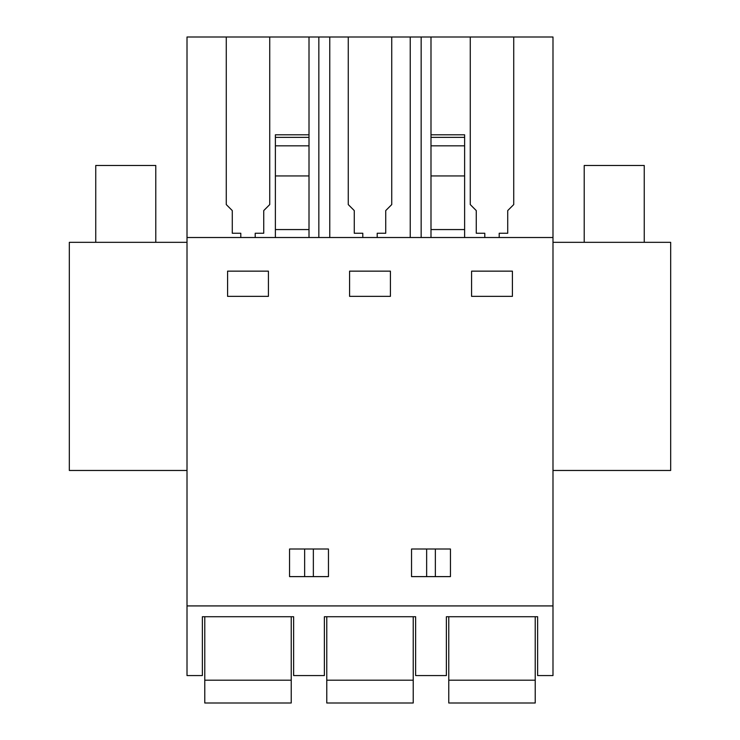 <?xml version="1.0" encoding="UTF-8"?>
<svg xmlns="http://www.w3.org/2000/svg" width="740" height="740" viewBox="0 0 740 740"><rect width="100%" height="100%" fill="white"/><g stroke="black" fill="none" stroke-linecap="round" stroke-linejoin="round"><path stroke-width="1.11" d="M240.796 237.521L240.796 233.248L232.277 233.248L232.277 210.585L226.274 204.573L226.274 37L187.007 37L187.007 675.565L202.371 675.565L202.371 616.725L293.632 616.725L293.632 675.565L324.37 675.565L324.37 616.725L415.63 616.725L415.63 675.565L446.368 675.565L446.368 616.725L537.629 616.725L537.629 675.565L552.993 675.565L552.993 37L513.726 37L513.726 204.573L507.723 210.585L507.723 233.248L499.204 233.248L499.204 237.521M187.007 605.921L552.993 605.921M187.007 237.521L552.993 237.521M484.793 237.521L484.793 233.248L476.264 233.248L476.264 210.585L470.261 204.573L470.261 37L513.726 37M226.274 37L269.739 37L269.739 204.573L263.736 210.585L263.736 233.248L255.207 233.248L255.207 237.521M362.794 237.521L362.794 233.248L354.266 233.248L354.266 210.585L348.262 204.573L348.262 37L269.739 37M348.262 37L391.738 37L391.738 204.573L385.734 210.585L385.734 233.248L377.206 233.248L377.206 237.521M470.261 37L391.738 37M227.587 296.361L227.587 271.145L268.417 271.145L268.417 296.361L227.587 296.361M430.995 576.617L411.542 576.617L411.542 549.006L450.447 549.006L450.447 576.617L430.995 576.617M349.585 296.361L349.585 271.145L390.415 271.145L390.415 296.361L349.585 296.361M309.006 576.617L289.553 576.617L289.553 549.006L328.458 549.006L328.458 576.617L309.006 576.617M471.584 296.361L471.584 271.145L512.413 271.145L512.413 296.361L471.584 296.361M187.007 242.332L69.329 242.332L69.329 470.474L187.007 470.474M552.993 470.474L670.671 470.474L670.671 242.332L552.993 242.332M435.351 576.617L435.351 549.006M426.647 576.617L426.647 549.006M304.649 576.617L304.649 549.006M313.353 576.617L313.353 549.006M430.995 37L430.995 237.521M421.153 37L421.153 237.521M410.228 37L410.228 237.521M329.772 37L329.772 237.521M318.848 37L318.848 237.521M309.006 37L309.006 134.791L275.382 134.791L275.382 237.521M430.995 134.791L464.618 134.791L464.618 237.521M464.618 229.567L430.995 229.567M309.006 237.521L309.006 134.791M309.006 229.567L275.382 229.567M95.747 242.332L95.747 165.483L155.779 165.483L155.788 242.332M584.212 242.332L584.212 165.483L644.244 165.483L644.253 242.332M204.776 680.19L204.776 703L291.227 703L291.227 680.19L204.776 680.19L204.776 616.725M291.227 616.725L291.227 680.19M326.775 680.19L326.775 703L413.225 703L413.225 680.19L326.775 680.19L326.775 616.725M413.225 616.725L413.225 680.19M448.773 680.19L448.773 703L535.224 703L535.224 680.19L448.773 680.19L448.773 616.725M535.224 616.725L535.224 680.19M464.618 137.363L430.995 137.363M464.618 145.826L430.995 145.826M464.618 175.935L430.995 175.935M309.006 175.935L275.382 175.935M309.006 145.826L275.382 145.826M309.006 137.363L275.382 137.363"/></g></svg>
